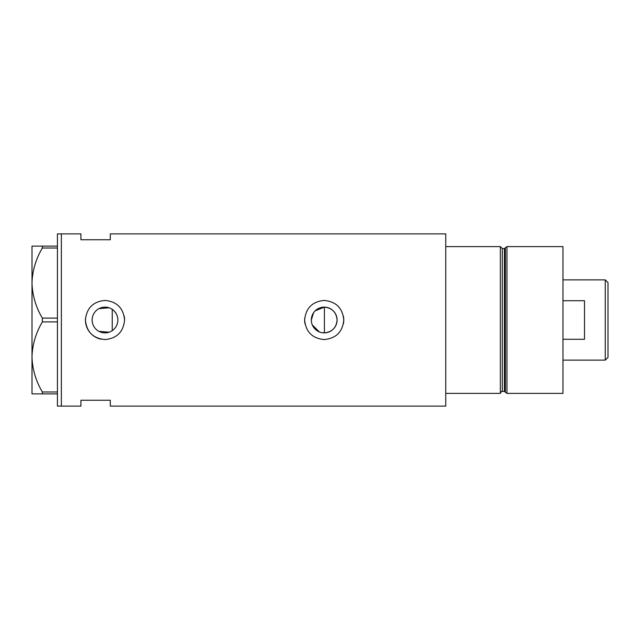 <?xml version="1.0" encoding="UTF-8"?>
<svg xmlns="http://www.w3.org/2000/svg" width="640" height="640" viewBox="0 0 640 640"><rect width="100%" height="100%" fill="white"/><g stroke="black" fill="none" stroke-linecap="round" stroke-linejoin="round"><path stroke-width="0.96" d="M315.168 310.824L324.4 307.12C332.128 307.976 336.36 312.272 337.088 320A12.88 12.88 0 0 0 324.208 307.12A12.88 12.88 0 0 0 311.328 320A12.88 12.88 0 0 0 324.208 332.88A12.88 12.88 0 0 0 337.088 320C336.352 327.728 332.128 332.024 324.4 332.88L321.848 332.664M319.408 331.952L312.328 324.976M311.584 322.552L311.392 321.28M117.496 323.112L117.024 324.616M115.56 327.368L114.592 328.6M92.128 320A12.88 12.88 0 0 0 105 332.88A12.88 12.88 0 0 0 117.88 320A12.88 12.88 0 0 0 105 307.12A12.88 12.88 0 0 0 92.128 320M92.24 321.744L92.6 323.456M93.176 325.096L93.976 326.656M96.152 329.352L97.496 330.464M98.968 331.376L109.136 332.2M85.528 318.08A19.568 19.568 0 0 0 85.432 320C86.584 331.888 93.104 338.408 104.992 339.568C116.88 338.432 123.408 331.904 124.576 320C123.416 308.104 116.896 301.584 105.008 300.432C93.112 301.584 86.584 308.104 85.432 320A19.568 19.568 0 0 0 101.112 339.184M304.728 318.08A19.568 19.568 0 0 0 304.64 320C305.792 331.888 312.312 338.408 324.2 339.568C336.088 338.432 342.616 331.904 343.776 320C342.616 308.104 336.096 301.584 324.216 300.432C312.312 301.584 305.792 308.104 304.64 320A19.568 19.568 0 0 0 305.016 323.824M343.4 323.84A19.568 19.568 0 0 0 343.4 316.176M110.288 239.752L110.288 233.88L445.752 233.88L445.752 393.392L500.352 393.392L500.352 246.608L445.752 246.608L445.752 406.12L110.288 406.12L110.288 400.248L80.928 400.248L80.928 406.12L61.36 406.12L61.36 233.88L57.44 233.88L57.44 406.12L61.36 406.12L61.36 233.88L80.928 233.88L80.928 239.752L110.288 239.752M109.136 307.8L98.96 308.624M97.488 309.544L96.144 310.648M93.976 313.352L93.176 314.904M92.6 316.544L92.24 318.256M124.576 320A19.568 19.568 0 0 0 124.2 316.176M112.248 330.648L112.248 309.352L113.488 310.312M114.592 311.4L116.376 313.96M117.024 315.376L117.496 316.88M311.328 320L313.544 312.776M57.44 393.88L42.352 393.88L42.352 391.984C35.856 381.04 32.4 369.36 32 356.944C32.36 344.68 35.816 333 42.352 321.896L42.352 318.104C35.856 307.16 32.4 295.48 32 283.056C32.36 270.8 35.816 259.12 42.352 248.016L42.352 246.12L32 246.12L32 393.88L42.352 393.88M42.352 391.984L57.44 391.984M57.44 321.896L42.352 321.896M42.352 318.104L57.44 318.104M57.44 248.016L42.352 248.016M42.352 246.12L57.44 246.12M324.4 332.88L324.4 307.12M504.408 391.44L502.312 391.44L502.312 248.56L504.408 248.56L504.408 391.44L505.352 392.16L505.352 247.84L506.96 246.608L506.96 393.392L562.984 393.392L562.984 246.608L506.96 246.608M605.256 279.88L608 282.616L608 357.384L605.256 360.12L605.256 279.88L562.984 279.88M562.984 339.28L584.512 339.28L584.512 300.72L562.984 300.72M502.312 391.44C501.848 390.928 501.2 391.584 500.352 393.392M502.312 248.56L500.352 246.608M504.408 248.56L505.352 247.84M505.352 392.16L506.96 393.392M605.256 360.12L562.984 360.12"/></g></svg>
